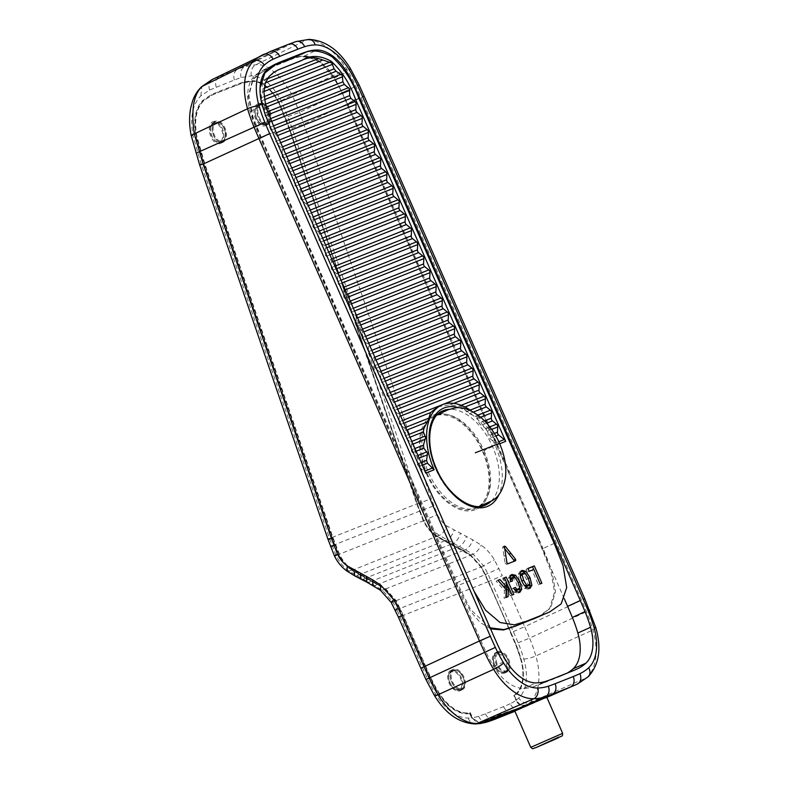 <?xml version="1.0" encoding="UTF-8"?>
<svg xmlns="http://www.w3.org/2000/svg" width="788" height="788" viewBox="0 0 788 788"><rect width="100%" height="100%" fill="white"/><g stroke="black" fill="none" stroke-linecap="round" stroke-linejoin="round"><path stroke-width="0.59" stroke-dasharray="3.94 2.96" d="M225.171 137.388A9.752 5.752 -107.4 0 1 217.281 139.387A9.752 5.752 -107.4 0 1 213.42 126.159A9.752 5.752 -107.4 0 1 221.31 124.159A9.752 5.752 -107.4 0 1 225.171 137.388M265.369 105.779A9.752 5.752 -107.4 0 1 270.136 118.683A9.752 5.752 -107.4 0 1 262.749 122.229A9.752 5.752 -107.4 0 1 257.981 109.325A9.752 5.752 -107.4 0 1 265.369 105.779M460.133 688.673A9.752 5.752 -114.8 0 1 451.593 679.148A9.752 5.752 -114.8 0 1 455.474 670.342A9.752 5.752 -114.8 0 1 464.024 679.867A9.752 5.752 -114.8 0 1 460.133 688.673M514.909 711.239L540.046 700.296L539.76 699.655L546.508 696.582L546.754 697.144M546.813 697.281L545.296 697.991A0.699 0.601 65.5 0 1 544.469 697.587C547.473 696.208 547.099 696.257 543.346 697.744L520.641 707.25L520.907 707.87M535.732 702.167L517.864 709.604C513.796 711.2 513.707 711.121 517.588 709.367M220.335 143.495A11.515 6.787 72.6 0 0 220.532 143.416A11.515 6.787 72.6 0 0 223.093 130.591A11.515 6.787 72.6 0 0 213.686 121.51A11.515 6.787 72.6 0 0 212.898 121.726A11.515 6.787 72.6 0 0 210.288 135.122A11.515 6.787 72.6 0 0 220.335 143.495M222.896 142.313A11.14 6.57 72.6 0 0 223.093 142.224A11.14 6.57 72.6 0 0 225.575 129.813A11.14 6.57 72.6 0 0 216.464 121.017A11.14 6.57 72.6 0 0 215.695 121.234A11.14 6.57 72.6 0 0 213.174 134.206A11.14 6.57 72.6 0 0 222.896 142.313M257.656 103.957A11.515 6.787 -107.4 0 1 258.444 103.74A11.515 6.787 -107.4 0 1 267.851 112.822A11.515 6.787 -107.4 0 1 265.3 125.647A11.515 6.787 -107.4 0 1 265.093 125.725A11.515 6.787 -107.4 0 1 255.056 117.353A11.515 6.787 -107.4 0 1 257.656 103.957M260.464 103.464A11.14 6.57 -107.4 0 1 261.222 103.248A11.14 6.57 -107.4 0 1 270.333 112.044A11.14 6.57 -107.4 0 1 267.861 124.455A11.14 6.57 -107.4 0 1 267.654 124.543A11.14 6.57 -107.4 0 1 257.942 116.437A11.14 6.57 -107.4 0 1 260.464 103.464M495.534 652.72A11.14 6.58 -114.8 0 1 506.063 660.324A11.14 6.58 -114.8 0 1 504.694 673.031A11.14 6.58 -114.8 0 1 504.497 673.119A11.14 6.58 -114.8 0 1 493.968 665.515A11.14 6.58 -114.8 0 1 495.347 652.799A11.14 6.58 -114.8 0 1 495.534 652.72M498.095 651.538A11.14 6.58 -114.8 0 1 508.615 659.142A11.14 6.58 -114.8 0 1 507.245 671.859A11.14 6.58 -114.8 0 1 507.048 671.937A11.14 6.58 -114.8 0 1 496.519 664.333A11.14 6.58 -114.8 0 1 497.898 651.617A11.14 6.58 -114.8 0 1 498.095 651.538M459.729 690.889A11.14 6.58 65.2 0 0 459.926 690.8A11.14 6.58 65.2 0 0 461.305 678.094A11.14 6.58 65.2 0 0 450.775 670.49A11.14 6.58 65.2 0 0 450.578 670.568A11.14 6.58 65.2 0 0 449.209 683.285A11.14 6.58 65.2 0 0 459.729 690.889M462.28 689.707A11.14 6.58 65.2 0 0 462.477 689.618A11.14 6.58 65.2 0 0 463.856 676.912A11.14 6.58 65.2 0 0 453.327 669.308A11.14 6.58 65.2 0 0 453.13 669.386A11.14 6.58 65.2 0 0 451.76 682.103A11.14 6.58 65.2 0 0 462.28 689.707M509.097 663.742A9.752 5.752 -114.8 0 1 503.739 670.687A9.752 5.752 -114.8 0 1 496.036 659.733A9.752 5.752 -114.8 0 1 501.395 652.789A9.752 5.752 -114.8 0 1 509.097 663.742M426.988 473.312A50.501 29.816 65.2 0 0 475.903 508.142A50.501 29.816 65.2 0 0 482.463 451.288A50.501 29.816 65.2 0 0 433.548 416.458A50.501 29.816 65.2 0 0 426.988 473.312M480.897 506.31A51.712 30.535 -114.8 0 1 476.415 509.245A51.712 30.535 -114.8 0 1 426.318 473.578A51.712 30.535 -114.8 0 1 433.036 415.355A51.712 30.535 -114.8 0 1 438.177 413.848M439.527 413.7A51.712 30.535 -114.8 0 1 483.133 451.022A51.712 30.535 -114.8 0 1 481.892 505.374M403.811 423.186L400.215 424.614L404.264 427.894A2.788 2.246 68.3 0 1 405.18 429.115A2.788 2.246 68.3 0 1 405.465 430.622L405.17 435.912A2.788 2.246 -111.7 0 0 406.372 438.64L410.42 441.92A2.788 2.246 68.3 0 1 411.336 443.142A2.788 2.246 68.3 0 1 411.622 444.649L411.326 449.938A2.788 2.246 -111.7 0 0 412.528 452.667L416.576 455.947A2.788 2.246 68.3 0 1 417.492 457.168A2.788 2.246 68.3 0 1 417.778 458.675L417.482 463.965A2.788 2.246 -111.7 0 0 418.684 466.693L424.348 471.273A4.176 3.369 -111.7 0 1 425.717 473.105M437.97 406.746L449.79 404.934L462.024 406.549L466.457 411.582L469.313 413.661L477.065 417.049L479.143 423.018L481.163 425.421L487.467 429.391L488.363 435.833L489.86 438.443L497.258 444.708A57.465 33.923 65.2 0 0 472.061 411.454M278.528 69.738L263.941 80.228L261.98 84.208L263.015 90.275L260.67 97.998L261.074 101.041L264.866 106.006L264.157 113.078L265.132 115.895L269.841 120.505L269.732 127.341L270.914 130.069L274.973 133.349A2.788 2.246 68.3 0 1 275.889 134.571A2.788 2.246 68.3 0 1 276.164 136.088L275.879 141.367A2.788 2.246 -111.7 0 0 277.071 144.096L281.129 147.376A2.788 2.246 68.3 0 1 282.045 148.597A2.788 2.246 68.3 0 1 282.321 150.104L282.035 155.394A2.788 2.246 -111.7 0 0 283.227 158.122L287.285 161.402A2.788 2.246 68.3 0 1 288.201 162.623A2.788 2.246 68.3 0 1 288.477 164.131L288.191 169.42A2.788 2.246 -111.7 0 0 289.383 172.148L293.441 175.428A2.788 2.246 68.3 0 1 294.357 176.65A2.788 2.246 68.3 0 1 294.643 178.157L294.348 183.446A2.788 2.246 -111.7 0 0 295.549 186.175L299.598 189.455A2.788 2.246 68.3 0 1 300.514 190.676A2.788 2.246 68.3 0 1 300.799 192.183L300.504 197.473A2.788 2.246 -111.7 0 0 301.706 200.201L305.754 203.481A2.788 2.246 68.3 0 1 306.67 204.703A2.788 2.246 68.3 0 1 306.956 206.21L306.66 211.499A2.788 2.246 -111.7 0 0 307.862 214.228L311.91 217.508A2.788 2.246 68.3 0 1 312.826 218.729A2.788 2.246 68.3 0 1 313.112 220.236L312.816 225.526A2.788 2.246 -111.7 0 0 314.018 228.254L318.066 231.534A2.788 2.246 68.3 0 1 318.982 232.756A2.788 2.246 68.3 0 1 319.268 234.263L318.973 239.552A2.788 2.246 -111.7 0 0 320.174 242.28L324.223 245.561A2.788 2.246 68.3 0 1 325.139 246.782A2.788 2.246 68.3 0 1 325.424 248.289L325.129 253.578A2.788 2.246 -111.7 0 0 326.331 256.307L330.379 259.587A2.788 2.246 68.3 0 1 331.295 260.808A2.788 2.246 68.3 0 1 331.581 262.315L331.285 267.605A2.788 2.246 -111.7 0 0 332.487 270.333L336.535 273.613A2.788 2.246 68.3 0 1 337.451 274.835A2.788 2.246 68.3 0 1 337.737 276.342L337.441 281.631A2.788 2.246 -111.7 0 0 338.643 284.36L342.691 287.64A2.788 2.246 68.3 0 1 343.607 288.861A2.788 2.246 68.3 0 1 343.893 290.368L343.598 295.658A2.788 2.246 -111.7 0 0 344.799 298.386L348.857 301.666A2.788 2.246 68.3 0 1 349.774 302.878A2.788 2.246 68.3 0 1 350.049 304.395L349.754 309.684A2.788 2.246 -111.7 0 0 350.956 312.412L355.014 315.692A2.788 2.246 68.3 0 1 355.93 316.904A2.788 2.246 68.3 0 1 356.206 318.421L355.92 323.71A2.788 2.246 -111.7 0 0 357.112 326.439L361.17 329.719A2.788 2.246 68.3 0 1 362.086 330.93A2.788 2.246 68.3 0 1 362.362 332.447L362.076 337.737A2.788 2.246 -111.7 0 0 363.268 340.465L367.326 343.745A2.788 2.246 68.3 0 1 368.242 344.957A2.788 2.246 68.3 0 1 368.518 346.474L368.232 351.753A2.788 2.246 -111.7 0 0 369.424 354.492L373.482 357.772A2.788 2.246 68.3 0 1 374.399 358.983A2.788 2.246 68.3 0 1 374.674 360.5L374.389 365.78A2.788 2.246 -111.7 0 0 375.581 368.518L379.639 371.788A2.788 2.246 68.3 0 1 380.555 373.01A2.788 2.246 68.3 0 1 380.84 374.527L380.545 379.806A2.788 2.246 -111.7 0 0 381.747 382.544L385.795 385.815A2.788 2.246 68.3 0 1 386.711 387.036A2.788 2.246 68.3 0 1 386.997 388.553L386.701 393.833A2.788 2.246 -111.7 0 0 387.903 396.561L391.951 399.841A2.788 2.246 68.3 0 1 392.867 401.062A2.788 2.246 68.3 0 1 393.153 402.579L392.857 407.859A2.788 2.246 -111.7 0 0 394.059 410.587L398.107 413.867A2.788 2.246 68.3 0 1 399.024 415.089A2.788 2.246 68.3 0 1 399.309 416.606L399.014 421.885A2.788 2.246 68.3 0 0 400.215 424.614M490.579 628.883L479.941 622.313L470.367 611.114L456.016 583.14L253.027 119.471L248.21 96.727L252.81 79.076L264.216 70.25L287.797 60.775C297.037 54.914 307.724 55.465 319.859 62.41C332.309 73.973 341.805 89.054 348.345 107.66L542.065 548.97L550.714 570.581L554.555 592.044L549.669 608.415L538.322 616.945M542.065 548.97L543.09 548.507L349.37 107.188L335.58 79.48L328.251 69.226L320.598 62.065C320.726 61.868 313.397 57.524 311.802 57.494L304.266 56.391C298.78 56.115 291.343 59.395 288.536 60.43L263.97 70.378L253.125 79.381L248.939 95.397L252.918 116.594L261.419 137.792L457.04 582.667L467.865 577.653L474.09 591.335M554.21 543.375L543.09 548.507L551.679 569.941L555.57 591.522L550.654 607.991L539.553 616.393M490.116 627.829L470.672 609.577L457.04 582.667L456.016 583.14M260.05 87.901L263.586 110.143L272.52 132.65L467.865 577.653M527.99 568.522L526.157 569.251L527.418 572.118L532.038 570.276L538.381 584.735L540.105 584.056L533.722 569.497M540.105 584.056L541.888 583.228M538.381 584.735L540.164 583.908M532.038 570.276L533.821 569.458M527.418 572.118L529.201 571.29M526.157 569.251L527.95 568.424M521.085 571.024L520.11 571.27L518.277 574.294C518.583 579.663 520.632 584.341 524.444 588.35L528.137 589.168L529.093 588.538M529.674 582.234L526.187 574.511M527.005 586.4L528.019 584.617L526.522 579.249L523.577 574.491L521.459 573.96M520.504 577.338L524 585.051M528.019 584.617L529.812 583.79M523.577 574.491L525.369 573.664M519.538 586.282L516.022 578.51M514.81 589.916L513.559 588.281L511.786 588.991L514.337 592.29L518.031 593.157L518.996 592.517M511.786 588.991L513.569 588.163M511.363 577.968L513.441 578.51L516.357 583.297L517.883 588.626L519.666 587.799M517.883 588.626L516.83 590.419M511.048 575.053L510.171 575.25L508.24 578.412L508.93 582.47L512.486 580.953M510.703 581.771L510.329 579.702M508.93 582.47L510.713 581.652M506.507 582.696L504.497 577.85M506.723 587.809L510.269 595.895L512.003 595.206L508.408 587.03M512.003 595.206L513.786 594.379M510.269 595.895L512.062 595.068M498.026 580.421L496.164 581.16L504.438 590.547L504.103 598.338L506.31 597.353M506.3 597.471L508.093 596.644M504.103 598.338L505.896 597.521M504.438 590.547L506.221 589.72M496.164 581.16L497.947 580.332M504.399 577.89L502.675 578.579L504.734 583.278L504.556 587.592M504.734 583.278L506.526 582.45M502.675 578.579L504.458 577.752M504.734 548.645L503.591 547.197L502.655 547.571L505.157 563.637L506.093 564.592L514.131 561.283M504.448 546.803L502.655 547.571L504.438 546.744M564.297 598.781L346.976 103.711L358.816 98.254M272.333 66.29L287.65 60.213A354.915 209.539 -114.8 0 1 294.348 57.77A90.246 53.279 -114.8 0 1 304.276 56.086A41.488 24.497 -114.8 0 1 334.22 78.042A90.246 53.279 -114.8 0 1 342.022 92.728A354.915 209.539 -114.8 0 1 346.976 103.711M567.261 673.07A90.246 53.279 -114.8 0 1 564.966 674.252A354.915 209.539 -114.8 0 1 562.238 675.483A354.915 209.539 -114.8 0 1 558.426 677.069L540.282 684.27A354.915 209.539 -114.8 0 1 533.584 686.712A90.246 53.279 -114.8 0 1 523.656 688.397A41.488 24.497 -114.8 0 1 493.702 666.441A90.246 53.279 -114.8 0 1 485.91 651.765A354.915 209.539 -114.8 0 1 480.956 640.772L260.306 138.117A354.915 209.539 -114.8 0 1 255.568 127.045A90.246 53.279 -114.8 0 1 250.082 111.453A41.488 24.497 -114.8 0 1 254.721 75.756A90.246 53.279 -114.8 0 1 262.424 70.487A90.246 53.279 -114.8 0 1 262.965 70.23A354.915 209.539 -114.8 0 1 269.506 67.413L270.373 67.069M510.496 632.715A353.576 208.751 -114.8 0 1 515.214 643.747A88.906 52.491 -114.8 0 1 520.622 659.113A40.149 23.699 -114.8 0 1 516.13 693.647L516.554 693.42A0.699 0.552 -132.5 0 0 516.504 693.46L514.298 695.312A88.877 52.471 -114.8 0 0 516.554 693.42A40.129 23.689 -114.8 0 0 521.045 658.906A88.877 52.471 -114.8 0 0 515.638 643.55A353.546 208.741 -114.8 0 0 510.929 632.508L484.975 574.747L480.887 567.055L470.337 555.353L436.522 536.529C430.888 532.649 426.495 527.428 423.333 520.888L416.793 503.975L289.57 130.187L279.159 103.75C271.614 89.399 262.729 81.932 252.485 81.341L242.852 82.927L218.04 92.551L212.011 95.171L203.728 100.697C196.271 108.35 193.986 120.249 196.872 136.383L204.831 163.796L332.881 537.327L339.411 554.141C342.544 560.623 346.819 565.764 352.226 569.576L385.509 588.646L396.108 600.584L403.377 615.359L402.924 615.556L425.303 666.53A353.576 208.751 -114.8 0 0 430.238 677.483A88.906 52.491 -114.8 0 0 437.921 691.943A40.149 23.699 -114.8 0 0 466.9 713.189A88.906 52.491 -114.8 0 0 469.884 712.992L471.982 717.76L480.641 723.473M366.075 577.555L365.553 578.234L378.102 584.824L385.243 589.532L395.33 601.017L399.408 608.72L400.235 608.385L399.772 608.572L402.924 615.556L488.55 581.544L481.271 566.779L470.899 555.156L463.571 550.448L436.729 536.027C431.213 532.225 426.899 527.093 423.786 520.651L417.276 503.827L290.004 129.99L279.592 103.553C272.096 89.211 263.222 81.745 252.978 81.144L243.344 82.73L218.04 92.551L211.509 95.368L203.225 100.894C195.788 108.517 193.513 120.416 196.409 136.6L204.378 164.002L332.388 537.475L338.948 554.378C342.15 560.987 346.503 566.217 352.009 570.079L385.263 589.129L395.704 600.87L399.772 608.572L485.349 574.639L481.251 566.907L471.047 555.471L463.787 550.812L436.897 536.382C431.292 532.53 426.899 527.32 423.708 520.74L417.167 503.827L289.915 129.981L279.445 103.405C271.811 88.837 262.768 81.243 252.327 80.632L242.625 82.228L217.803 91.851L211.263 94.678L202.92 100.243C195.355 107.956 193.04 120.052 195.976 136.541L203.993 164.091L332.014 537.633L338.574 554.535C341.746 561.105 346.099 566.336 351.635 570.226L365.553 578.234L363.11 579.2L349.192 571.202C343.647 567.321 339.293 562.09 336.131 555.501L329.571 538.598L201.245 164.239L193.04 135.733C189.898 117.52 192.508 104.223 200.871 95.85L209.598 90.049L234.361 79.992L241.108 77.539L251.244 75.865C262.64 76.377 272.628 84.671 281.198 100.736L292.092 128.178L419.62 502.852L426.16 519.765C429.361 526.335 433.755 531.545 439.34 535.416L473.155 554.24L483.704 565.932L487.802 573.634L513.323 631.592A358.717 211.785 -114.8 0 1 518.11 642.781A94.048 55.524 -114.8 0 1 523.823 659.034A45.29 26.743 -114.8 0 1 518.76 697.991A8.944 7.092 -132.5 0 0 529.772 702.581L586.676 677.739A104.331 61.592 -114.8 0 1 577.161 684.132L546.833 697.36C549.679 695.794 548.744 695.922 544.015 697.735L526.364 705.368C522.217 706.59 518.868 704.817 516.307 700.049L514.485 695.893A89.566 52.885 65.2 0 0 516.465 694.208A40.818 24.093 65.2 0 0 521.035 659.103A89.566 52.885 65.2 0 0 515.588 643.619A354.236 209.145 65.2 0 0 510.87 632.567L485.349 574.639M525.97 705.654C521.823 706.856 518.494 705.073 515.973 700.296A94.048 55.524 -114.8 0 1 510.171 703.753A8.944 7.22 -114.9 0 0 520.366 708.895A102.992 60.804 65.2 0 0 525.97 705.654L543.621 698.01C548.044 696.296 548.94 696.149 546.32 697.577L545.966 697.744A368.272 217.429 65.2 0 1 543.503 698.848A368.272 217.429 65.2 0 1 540.046 700.296M516.13 693.647A88.906 52.491 -114.8 0 1 513.884 695.528L515.973 700.296M514.485 695.893L516.426 699.971C518.75 704.383 521.823 706.028 525.645 704.915L543.306 697.281L543.966 697.764L548.024 696.346L547.542 695.981L547.837 696.641L520.366 708.895A367.661 217.064 65.2 0 1 517.539 710.175L543.503 698.848M417.236 503.699L289.57 130.187M279.159 103.75L285.571 118.811M419.787 511.048L335.373 544.439M423.786 520.651L338.564 554.496M444.343 540.607L437.025 536.234L351.95 570.453M481.271 566.779L470.86 555.126L385.815 588.882M485.388 574.541L481.32 566.867L396.167 600.673M510.87 632.567L488.363 581.643L502.301 575.683L494.411 559.766C490.865 553.885 486.472 549.019 481.251 545.188L472.82 539.869L447.16 526.167C442.974 523.321 439.714 519.44 437.37 514.525L431.312 498.804L303.784 124.12L299.617 112.3L292.112 94.885C279.326 73.658 267.231 63.611 255.824 64.754L244.654 66.586L237.73 69.108L288.26 44.424A369.001 217.852 -114.8 0 1 295.224 41.882A104.331 61.592 -114.8 0 1 306.709 39.942A55.574 32.81 -114.8 0 1 346.819 69.354A104.331 61.592 -114.8 0 1 355.831 86.316A369.001 217.852 -114.8 0 1 360.983 97.742L581.633 600.397A369.001 217.852 -114.8 0 1 586.558 611.912A104.331 61.592 -114.8 0 1 592.901 629.937A55.574 32.81 -114.8 0 1 586.676 677.739A8.363 6.629 47.5 0 0 588.163 676.784M520.641 707.25L520.641 707.269A367.582 217.025 -114.8 0 1 514.564 709.476L499.937 714.489L481.823 722.31C477.902 723.463 474.77 721.838 472.445 717.425L470.318 712.766A88.877 52.471 -114.8 0 1 467.333 712.963A40.129 23.689 -114.8 0 1 438.364 691.726A88.877 52.471 -114.8 0 1 430.691 677.276A353.546 208.741 -114.8 0 1 425.747 666.323L425.303 666.53M470.387 712.736L469.884 712.992M469.737 713.652L471.559 717.809A94.048 55.524 -114.8 0 1 468.299 718.026A45.29 26.743 -114.8 0 1 435.606 694.061A94.048 55.524 -114.8 0 1 427.48 678.764A358.717 211.785 -114.8 0 1 422.476 667.653L396.945 609.695L399.408 608.72L402.55 615.704L403.377 615.359L425.747 666.323L424.929 666.678A354.236 209.145 65.2 0 0 429.874 677.65A89.566 52.885 65.2 0 0 437.616 692.219A40.818 24.093 65.2 0 0 467.077 713.81A89.566 52.885 65.2 0 0 469.737 713.652L470.318 712.766M543.621 698.01L543.306 697.281C547.759 695.587 548.665 695.479 546.015 696.966L545.69 697.114A367.582 217.025 -114.8 0 1 539.77 699.675L539.76 699.655M547.542 695.981L546.015 696.966A0.699 0.581 -115.1 0 0 546.833 697.36L546.488 697.518A368.282 217.439 65.2 0 1 544.006 698.631L546.862 697.39M331.975 537.505L417.236 503.709M242.625 82.228A0.699 0.561 71.7 0 0 243.344 82.73L242.852 82.927M234.361 79.992C233.021 74.978 234.144 71.353 237.73 69.108L212.159 79.539M395.29 610.217L396.945 609.695L392.877 601.993L382.446 590.242L369.05 582.273L367.041 582.293M546.833 697.321L540.932 699.921A368.282 217.439 65.2 0 0 544.006 698.631L540.913 699.931L539.77 699.675M472.445 717.425L471.559 717.809L480.079 723.551M521.045 707.821L520.641 707.269M516.426 699.971L516.307 700.049A94.048 55.524 -114.8 0 0 518.76 697.991M225.053 137.959A10.451 6.166 -107.4 0 1 221.881 141.909A10.451 6.166 -107.4 0 1 214.434 137.319A10.451 6.166 -107.4 0 1 212.464 125.922A10.451 6.166 -107.4 0 1 215.646 121.973A10.451 6.166 -107.4 0 1 223.083 126.563A10.451 6.166 -107.4 0 1 225.053 137.959M210.849 126.425A10.451 6.166 72.6 0 0 212.829 137.821A10.451 6.166 72.6 0 0 220.266 142.421A10.451 6.166 72.6 0 0 223.447 138.461A10.451 6.166 72.6 0 0 221.477 127.065A10.451 6.166 72.6 0 0 214.031 122.475A10.451 6.166 72.6 0 0 210.849 126.425M222.492 138.235A9.752 5.752 -107.4 0 1 214.592 140.225A9.752 5.752 -107.4 0 1 210.741 126.996A9.752 5.752 -107.4 0 1 218.631 124.996A9.752 5.752 -107.4 0 1 222.492 138.235M264.926 105.356A10.451 6.166 -107.4 0 1 270.117 115.866A10.451 6.166 -107.4 0 1 266.639 124.149A10.451 6.166 -107.4 0 1 262.118 122.987A10.451 6.166 -107.4 0 1 256.927 112.487A10.451 6.166 -107.4 0 1 260.404 104.203A10.451 6.166 -107.4 0 1 264.926 105.356M260.513 123.489A10.451 6.166 72.6 0 0 265.034 124.652A10.451 6.166 72.6 0 0 268.511 116.368A10.451 6.166 72.6 0 0 263.31 105.868A10.451 6.166 72.6 0 0 258.789 104.706A10.451 6.166 72.6 0 0 255.322 112.989A10.451 6.166 72.6 0 0 260.513 123.489M262.68 106.616A9.752 5.752 -107.4 0 1 267.447 119.53A9.752 5.752 -107.4 0 1 260.07 123.066A9.752 5.752 -107.4 0 1 255.302 110.162A9.752 5.752 -107.4 0 1 262.68 106.616M459.788 689.569A10.451 6.166 -114.8 0 1 451.091 680.852A10.451 6.166 -114.8 0 1 452.913 670.253A10.451 6.166 -114.8 0 1 454.804 669.918A10.451 6.166 -114.8 0 1 463.502 678.626A10.451 6.166 -114.8 0 1 461.679 689.224A10.451 6.166 -114.8 0 1 459.788 689.569M453.267 670.627A10.451 6.166 65.2 0 0 451.386 670.962A10.451 6.166 65.2 0 0 449.564 681.561A10.451 6.166 65.2 0 0 458.261 690.268A10.451 6.166 65.2 0 0 460.143 689.933A10.451 6.166 65.2 0 0 461.965 679.335A10.451 6.166 65.2 0 0 453.267 670.627M457.582 689.855A9.752 5.752 -114.8 0 1 449.042 680.33A9.752 5.752 -114.8 0 1 452.923 671.514A9.752 5.752 -114.8 0 1 461.472 681.049A9.752 5.752 -114.8 0 1 457.582 689.855M562.642 733.352L530.757 747.349M544.114 698.148A0.699 0.561 68.3 0 1 543.346 697.744M509.058 664.126A10.451 6.166 -114.8 0 1 506.438 671.455A10.451 6.166 -114.8 0 1 495.061 659.822A10.451 6.166 -114.8 0 1 497.671 652.494A10.451 6.166 -114.8 0 1 509.058 664.126M493.524 660.531A10.451 6.166 65.2 0 0 504.911 672.164A10.451 6.166 65.2 0 0 507.521 664.836A10.451 6.166 65.2 0 0 496.144 653.193A10.451 6.166 65.2 0 0 493.524 660.531M506.546 664.924A9.752 5.752 -114.8 0 1 501.188 671.869A9.752 5.752 -114.8 0 1 493.485 660.905A9.752 5.752 -114.8 0 1 498.843 653.961A9.752 5.752 -114.8 0 1 506.546 664.924M483.99 450.588A50.501 29.816 -114.8 0 1 477.439 507.433A50.501 29.816 -114.8 0 1 428.524 472.603A50.501 29.816 -114.8 0 1 435.065 415.759A50.501 29.816 -114.8 0 1 483.99 450.588L499.523 443.309M458.793 407.691A53.801 31.766 -114.8 0 1 495.248 445.496A53.801 31.766 -114.8 0 1 498.942 494.598M433.036 415.355L442.482 410.991A51.712 30.535 65.2 0 0 435.764 469.215A51.712 30.535 65.2 0 0 485.861 504.891L476.415 509.245M491.377 500.961A51.712 30.535 65.2 0 0 492.569 446.668A51.712 30.535 65.2 0 0 449.042 409.327M404.264 427.894L405.633 427.352M459.739 405.879L461.187 405.298M399.477 413.326L398.107 413.867M489.801 426.879L486.265 428.288M262.847 88.748L264.177 88.226M417.945 455.405L416.576 455.947M410.42 441.92L411.789 441.379M475.538 416.074L477.932 415.128M393.32 399.299L391.951 399.841M264.187 104.696L265.546 104.154M387.164 385.273L385.795 385.815M268.964 119.264L270.333 118.722M381.008 371.246L379.639 371.788M274.973 133.349L276.342 132.808M374.852 357.22L373.482 357.772M281.129 147.376L282.498 146.834M368.695 343.194L367.326 343.745M287.285 161.402L288.654 160.86M362.539 329.167L361.17 329.719M293.441 175.428L294.81 174.887M356.383 315.141L355.014 315.692M299.598 189.455L300.967 188.913M350.227 301.124L348.857 301.666M305.754 203.481L307.123 202.94M344.07 287.098L342.691 287.64M311.91 217.508L313.279 216.966M337.904 273.072L336.535 273.613M318.066 231.534L319.435 230.992M331.748 259.045L330.379 259.587M324.223 245.561L325.592 245.019M269.811 67.906L281.7 62.124M287.797 60.775L299.676 54.983M262.414 142.096L263.428 141.623M348.345 107.66L349.37 107.188M358.865 98.372L347.469 103.632M499.7 443.733L497.258 444.708M498.804 441.723L495.859 442.886M275.711 131.379L273.692 132.315M261.419 137.792L272.52 132.65M402.609 420.457L399.014 421.885M449.79 404.934L453.74 403.367M495.888 436.05L489.86 438.443M263.941 80.228L267.26 78.908M422.279 465.265L418.684 466.693M405.465 430.622L406.835 430.081M400.678 416.054L399.309 416.606M463.541 407.573L464.969 407.002M494.352 433.449L488.363 435.833M261.98 84.208L265.398 82.858M421.078 462.536L417.482 463.965M405.17 435.912L408.765 434.483M466.457 411.582L470.17 410.105M491.633 429.361L487.999 430.8M419.147 458.133L417.778 458.675M406.372 438.64L409.967 437.212M397.654 409.169L394.059 410.587M469.313 413.661L473.243 412.094M262.621 92.048L263.96 91.516M396.453 406.431L392.857 407.859M486.738 423.205L481.163 425.421M260.67 97.998L264.197 96.589M416.123 451.238L412.528 452.667M411.622 444.649L412.991 444.107M394.522 402.028L393.153 402.579M477.902 418.339L480.631 417.256M484.541 420.871L479.143 423.018M261.074 101.041L264.62 99.633M414.921 448.51L411.326 449.938M391.498 395.143L387.903 396.561M264.945 107.601L266.305 107.06M390.296 392.404L386.701 393.833M264.157 113.078L267.733 111.66M388.366 388.001L386.997 388.553M265.132 115.895L268.718 114.477M385.342 381.116L381.747 382.544M270.087 122.032L271.456 121.48M384.14 378.378L380.545 379.806M269.732 127.341L273.328 125.913M382.21 373.975L380.84 374.527M270.914 130.069L274.51 128.641M379.176 367.09L375.581 368.518M276.164 136.088L277.534 135.536M377.984 364.361L374.389 365.78M275.879 141.367L279.474 139.939M376.053 359.949L374.674 360.5M277.071 144.096L280.666 142.667M373.019 353.063L369.424 354.492M282.321 150.104L283.7 149.562M371.828 350.335L368.232 351.753M282.035 155.394L285.63 153.965M369.897 345.932L368.518 346.474M283.227 158.122L286.822 156.694M366.863 339.037L363.268 340.465M288.477 164.131L289.856 163.589M365.671 336.309L362.076 337.737M288.191 169.42L291.787 167.992M363.731 331.906L362.362 332.447M289.383 172.148L292.988 170.72M360.707 325.011L357.112 326.439M294.643 178.157L296.012 177.615M359.515 322.282L355.92 323.71M294.348 183.446L297.943 182.018M357.575 317.879L356.206 318.421M295.549 186.175L299.144 184.747M354.551 310.984L350.956 312.412M300.799 192.183L302.168 191.642M353.359 308.256L349.754 309.684M300.504 197.473L304.099 196.045M351.418 303.853L350.049 304.395M301.706 200.201L305.301 198.773M348.394 296.958L344.799 298.386M306.956 206.21L308.325 205.668M347.193 294.229L343.598 295.658M306.66 211.499L310.255 210.071M345.262 289.826L343.893 290.368M307.862 214.228L311.457 212.799M342.238 282.931L338.643 284.36M313.112 220.236L314.481 219.694M341.037 280.203L337.441 281.631M312.816 225.526L316.412 224.097M339.106 275.8L337.737 276.342M314.018 228.254L317.613 226.826M336.082 268.905L332.487 270.333M319.268 234.263L320.637 233.721M334.88 266.177L331.285 267.605M318.973 239.552L322.568 238.124M332.95 261.774L331.581 262.315M320.174 242.28L323.769 240.852M329.926 254.879L326.331 256.307M325.424 248.289L326.793 247.747M328.724 252.15L325.129 253.578M528.137 589.168L529.92 588.34M524.444 588.35L526.236 587.523M518.277 574.294L520.07 573.467M526.522 579.249L528.305 578.431M518.031 593.157L519.824 592.33M514.337 592.29L516.12 591.463M513.441 578.51L515.224 577.683M508.24 578.412L510.033 577.584M504.005 556.21L505.788 555.392M506.093 564.592L507.886 563.765M505.157 563.637L506.95 562.809M510.171 703.753A358.717 211.785 -114.8 0 1 503.562 706.6L485.418 713.81A358.717 211.785 -114.8 0 1 478.651 716.272A94.048 55.524 -114.8 0 1 471.982 717.76M478.651 716.272A8.944 7.2 -108.4 0 0 488.018 721.729M463.521 550.428L378.595 584.135M503.562 706.6A8.944 7.21 -111.7 0 0 513.234 711.958M514.928 711.278A367.661 217.064 65.2 0 0 517.539 710.175L514.928 711.278M485.418 713.81A8.944 7.21 -111.7 0 0 495.081 719.168M457.276 547.177L372.448 580.855M451.228 544.144L366.499 577.771M444.747 540.814L360.126 574.413M488.55 581.534L515.214 643.747M515.588 643.619L520.622 659.113M467.077 713.81A0.699 0.542 88.7 0 1 467.333 712.963L466.9 713.189M499.897 715.248L499.937 714.489L500.213 715.12M514.83 710.057L514.564 709.476A0.699 0.561 71.5 0 0 515.263 709.909M546.488 697.518A0.699 0.561 -114.8 0 1 545.69 697.114L545.966 697.744M211.263 94.678A0.699 0.561 -115 0 0 212.011 95.171L211.509 95.368M202.92 100.243A0.699 0.542 -132 0 0 203.728 100.697L203.225 100.894M235.947 84.651A0.699 0.561 -111.7 0 0 236.686 85.153L236.183 85.35M279.445 103.405L279.356 103.553C275.81 96.53 271.702 91.053 267.014 87.123C263.251 84.424 261.34 81.972 252.869 81.164A0.699 0.552 89.4 0 0 252.978 81.144L252.485 81.341M525.645 704.915L526.364 705.368A102.992 60.804 65.2 0 0 529.772 702.581A54.234 32.022 65.2 0 0 535.84 655.941A102.992 60.804 65.2 0 0 529.575 638.142L589.68 610.217M523.823 659.034A8.944 1.793 163.8 0 0 535.84 655.941L592.901 629.937A8.363 1.674 -16.2 0 0 595.827 627.681M518.11 642.781L529.575 638.142A367.661 217.064 65.2 0 0 524.68 626.667L584.804 598.811M292.092 128.178L303.784 124.12L364.154 96.156M513.323 631.592L524.68 626.667L502.301 575.683M288.024 116.634L299.617 112.3L359.052 84.838M281.198 100.736L292.112 94.885L346.819 69.354A8.363 1.251 148.8 0 1 350.325 68.418M251.244 75.865C250.574 70.713 252.101 67.01 255.824 64.754L306.709 39.942A8.363 6.531 88.7 0 1 308.906 39.4M241.108 77.539C239.877 72.486 241.059 68.842 244.654 66.586L295.224 41.882A8.363 6.728 71.6 0 1 295.904 41.616M216.217 87.192C214.848 82.169 215.971 78.534 219.586 76.308L270.117 51.624L288.26 44.424M209.598 90.049C208.17 85.074 209.234 81.469 212.79 79.233L263.32 54.549A369.001 217.852 -114.8 0 1 270.117 51.624M385.509 588.646L382.446 590.242L380.397 590.222M378.171 583.898L375.186 585.533L373.157 585.543M372.015 580.628L369.05 582.273L363.11 579.2L361.101 579.219M254.721 75.756L267.073 69.728M262.965 70.23L274.263 64.715M269.506 67.413L270.747 66.803M287.65 60.213L292.565 57.81M294.348 57.77L301.627 54.214M304.276 56.086L314.786 50.964M342.022 92.728L353.861 87.251M334.22 78.042L345.952 72.575M250.082 111.453L262.394 105.671M255.568 127.045L267.91 121.322M260.306 138.117L272.638 132.414M480.956 640.772L493.288 635.059M485.91 651.765L498.252 646.062M493.702 666.441L506.073 660.787M523.656 688.397L536.234 682.9M533.584 686.712L546.202 681.216M540.282 684.27L552.91 678.773M558.426 677.069L571.054 671.563M564.966 674.252L572.098 671.149M424.929 666.678L402.56 615.714L398.462 617.24M422.476 667.653L420.841 668.224M427.48 678.764L425.924 679.492M435.606 694.061A8.944 1.34 -31.2 0 0 434.513 695.656M468.299 718.026A8.944 6.993 -91.3 0 0 475.056 723.936M488.491 581.583L485.211 574.649L499.06 568.503M481.31 567.015L494.411 559.766M470.544 554.89L473.155 554.24C476.238 552.605 478.946 549.591 481.251 545.188M359.732 574.196L356.747 575.851L354.728 575.861M339.411 554.141L334.467 556.013M352.226 569.576L349.192 571.202L347.134 571.182M463.088 550.191L465.767 549.581C468.781 547.906 471.125 544.675 472.82 539.869M456.843 546.951L459.522 546.35C462.526 544.675 464.812 541.405 466.397 536.549M450.805 543.927L453.484 543.326C456.498 541.681 458.783 538.411 460.35 533.525M444.787 540.844L447.013 540.016C450.027 538.342 452.361 535.101 454.016 530.285M436.729 536.027L439.34 535.416C442.413 533.771 445.023 530.688 447.16 526.167M437.222 536.598L436.739 536.382C431.164 532.56 426.781 527.349 423.58 520.779L437.37 514.525M423.698 520.701L419.571 511.116L433.774 505.886M335.412 544.538L330.527 546.537M417.276 503.827L431.312 498.804M200.871 95.85L201.827 86.562M193.04 135.733L191.149 135.359M197.404 152.606L195.779 153.187M201.245 164.239L199.679 164.988M332.881 537.327L327.995 539.347M396.108 600.584L392.877 601.993M527.024 704.511L527.162 705.191M385.243 589.532L385.854 588.912M378.102 584.824L378.644 584.164M371.975 581.544L372.507 580.874M366.026 578.471L366.548 577.801M514.879 710.037A0.699 0.532 71.3 0 1 514.2 709.594M481.783 723.069L481.823 722.31M402.55 615.704L403.367 615.349M399.408 608.72L400.215 608.356M395.399 601.126L396.167 600.683M359.624 575.112L360.165 574.432M417.128 503.699L419.649 510.949M451.278 544.163L445.013 541.218M457.336 547.207L451.514 544.538M463.571 550.448L457.562 547.571M471.047 555.471L463.787 550.812M285.906 118.574L289.915 129.981M334.516 544.744L335.373 544.429M217.803 91.851A0.699 0.561 -111.7 0 0 218.542 92.354M245.787 82.031L252.869 81.164A0.699 0.552 89.4 0 1 252.327 80.632M514.219 695.617L516.179 700.089C517.371 704.255 520.75 706.018 526.315 705.398L544.015 697.735M516.465 694.208A0.699 0.552 -132.5 0 1 516.504 693.46C523.478 686.338 524.936 674.873 520.878 659.054L521.035 659.103M221.881 141.909C223.014 141.948 224.156 140.55 225.309 137.742C227.663 130.453 220.079 119.451 215.646 121.973L214.031 122.475C212.878 122.465 211.736 123.854 210.603 126.651C208.239 133.93 215.833 144.933 220.266 142.421L221.881 141.909M266.639 124.149C271.89 123.696 271.574 109.699 265.261 105.395C262.995 104.016 261.37 103.622 260.404 104.203L258.789 104.706C253.549 105.159 253.854 119.155 260.178 123.45C262.434 124.829 264.049 125.233 265.034 124.652L266.639 124.149M455.011 669.879L451.386 670.962C445.348 672.322 449.396 689.795 458.055 690.318L461.679 689.224C467.717 687.875 463.669 670.401 455.011 669.879M547.227 696.986L546.508 696.582M216.464 121.017L213.686 121.51M223.093 142.224L220.532 143.416M261.222 103.248L258.444 103.74M267.861 124.455L265.3 125.647M507.245 671.859L504.694 673.031M462.477 689.618L459.926 690.8M506.438 671.455C508.063 671.78 509.009 669.258 509.284 663.89C506.763 655.202 502.892 651.4 497.671 652.494L496.144 653.193C493.938 654.198 492.993 656.719 493.308 660.758C495.819 669.445 499.69 673.247 504.911 672.164L506.438 671.455M475.903 508.142L479.587 506.438M264.975 69.905L264.216 70.25M269.624 67.61L263.97 70.378M528.285 589.109L530.068 588.281M520.11 571.27L521.902 570.443M518.179 593.088L519.962 592.271M502.793 546.665L504.576 545.838M433.548 416.458L437.232 414.764M453.13 669.386L450.578 670.568M497.898 651.617L495.347 652.799M262.424 70.487L274.795 64.439M562.238 675.483L574.856 669.977"/><path stroke-width="1.18" d="M212.79 79.233L203.206 85.646C193.809 92.757 190.824 108.793 194.262 133.733L203.117 164.091L331.433 538.45L337.51 554.171C339.855 559.076 343.085 562.977 347.203 565.843L372.438 579.722L380.742 585.09L393.754 599.727L398.383 608.464L424.003 666.628A367.661 217.064 65.2 0 0 429.135 678.015A102.992 60.804 65.2 0 0 438.029 694.76A54.234 32.022 65.2 0 0 477.183 723.463A102.992 60.804 65.2 0 0 481.655 723.118L499.779 715.297L515.342 709.88A368.282 217.439 65.2 0 0 521.045 707.821L544.124 698.148C548.034 696.602 548.418 696.553 545.296 697.991M438.177 413.848A51.712 30.535 -114.8 0 1 439.527 413.7M472.061 411.454A57.465 33.923 65.2 0 0 441.595 405.071A57.465 33.923 65.2 0 0 434.139 469.766L427.47 463.206L426.574 460.359L427.49 453.199L423.855 448.175L423.471 445.121L425.579 437.488L423.383 431.893L423.846 428.495L428.298 419.935L430.593 412.557L403.811 423.186M434.139 469.766L425.717 473.105L275.711 131.379L267.231 110.123L265.428 103.671L263.95 92.472L265.201 83.43L268.895 76.633L273.505 72.516L278.213 69.886L302.011 60.302C310.383 54.924 320.076 55.209 331.088 61.178C341.785 70.95 349.98 83.764 355.674 99.643L505.679 441.359A4.176 3.369 -111.7 0 0 504.3 439.537L498.646 434.956A2.788 2.246 68.3 0 1 497.445 432.228L497.74 426.938A2.788 2.246 -111.7 0 0 497.455 425.421A2.788 2.246 -111.7 0 0 496.538 424.21L492.49 420.93A2.788 2.246 68.3 0 1 491.288 418.201L491.584 412.912A2.788 2.246 -111.7 0 0 491.298 411.395A2.788 2.246 -111.7 0 0 490.382 410.184L486.324 406.904A2.788 2.246 68.3 0 1 485.132 404.175L485.418 398.886A2.788 2.246 -111.7 0 0 485.142 397.379A2.788 2.246 -111.7 0 0 484.226 396.157L480.168 392.877A2.788 2.246 -111.7 0 1 478.976 390.149L479.262 384.859A2.788 2.246 -111.7 0 0 478.986 383.352A2.788 2.246 -111.7 0 0 478.07 382.131L474.012 378.851A2.788 2.246 68.3 0 1 472.82 376.122L473.105 370.833A2.788 2.246 -111.7 0 0 472.83 369.326A2.788 2.246 -111.7 0 0 471.913 368.104L467.855 364.824A2.788 2.246 68.3 0 1 466.663 362.096L466.949 356.806A2.788 2.246 -111.7 0 0 466.673 355.299A2.788 2.246 -111.7 0 0 465.757 354.078L461.699 350.798A2.788 2.246 68.3 0 1 460.497 348.069L460.793 342.78A2.788 2.246 -111.7 0 0 460.517 341.273A2.788 2.246 -111.7 0 0 459.601 340.052L455.543 336.771A2.788 2.246 68.3 0 1 454.341 334.043L454.637 328.754A2.788 2.246 -111.7 0 0 454.351 327.247A2.788 2.246 -111.7 0 0 453.435 326.025L449.387 322.745A2.788 2.246 68.3 0 1 448.185 320.017L448.48 314.727A2.788 2.246 -111.7 0 0 448.195 313.22A2.788 2.246 -111.7 0 0 447.279 311.999L443.23 308.719A2.788 2.246 68.3 0 1 442.029 305.99L442.324 300.701A2.788 2.246 -111.7 0 0 442.038 299.194A2.788 2.246 -111.7 0 0 441.122 297.972L437.074 294.692A2.788 2.246 68.3 0 1 435.872 291.964L436.168 286.674A2.788 2.246 -111.7 0 0 435.882 285.167A2.788 2.246 -111.7 0 0 434.966 283.946L430.918 280.666A2.788 2.246 68.3 0 1 429.716 277.937L430.012 272.648A2.788 2.246 -111.7 0 0 429.726 271.141A2.788 2.246 -111.7 0 0 428.81 269.92L424.762 266.639A2.788 2.246 68.3 0 1 423.56 263.911L423.855 258.631A2.788 2.246 -111.7 0 0 423.57 257.115A2.788 2.246 -111.7 0 0 422.654 255.893L418.605 252.613A2.788 2.246 68.3 0 1 417.404 249.885L417.699 244.605A2.788 2.246 -111.7 0 0 417.413 243.088A2.788 2.246 -111.7 0 0 416.497 241.867L412.449 238.587A2.788 2.246 68.3 0 1 411.247 235.858L411.543 230.579A2.788 2.246 -111.7 0 0 411.257 229.062A2.788 2.246 -111.7 0 0 410.341 227.84L406.293 224.57A2.788 2.246 68.3 0 1 405.091 221.832L405.387 216.552A2.788 2.246 -111.7 0 0 405.101 215.035A2.788 2.246 -111.7 0 0 404.185 213.814L400.127 210.544A2.788 2.246 68.3 0 1 398.935 207.805L399.221 202.526A2.788 2.246 -111.7 0 0 398.945 201.009A2.788 2.246 -111.7 0 0 398.029 199.797L393.97 196.517A2.788 2.246 68.3 0 1 392.779 193.779L393.064 188.499A2.788 2.246 -111.7 0 0 392.788 186.983A2.788 2.246 -111.7 0 0 391.872 185.771L387.814 182.491A2.788 2.246 68.3 0 1 386.622 179.762L386.908 174.473A2.788 2.246 -111.7 0 0 386.632 172.956A2.788 2.246 -111.7 0 0 385.716 171.745L381.658 168.465A2.788 2.246 68.3 0 1 380.466 165.736L380.752 160.447A2.788 2.246 -111.7 0 0 380.476 158.93A2.788 2.246 -111.7 0 0 379.56 157.718L375.502 154.438A2.788 2.246 68.3 0 1 374.31 151.71L374.596 146.42A2.788 2.246 -111.7 0 0 374.32 144.903A2.788 2.246 -111.7 0 0 373.404 143.692L369.345 140.412A2.788 2.246 68.3 0 1 368.144 137.683L368.439 132.394A2.788 2.246 -111.7 0 0 368.154 130.877A2.788 2.246 -111.7 0 0 367.238 129.665L363.189 126.385A2.788 2.246 68.3 0 1 361.988 123.657L362.283 118.367A2.788 2.246 -111.7 0 0 361.997 116.86A2.788 2.246 -111.7 0 0 361.081 115.639L357.033 112.359A2.788 2.246 68.3 0 1 355.831 109.63L356.127 104.341A2.788 2.246 -111.7 0 0 355.841 102.834A2.788 2.246 -111.7 0 0 354.925 101.613L350.877 98.333L349.665 95.604L349.576 88.847L344.346 84.454L342.928 81.814L342.228 75.293L336.092 71.265L334.102 68.842L331.778 62.971L318.51 58.568C312.915 56.854 306.906 57.672 300.484 61.011L277.839 70.063M539.553 616.393L514.948 626.342L503.453 629.986L490.579 628.883M474.09 591.335L485.477 610.119L500.016 622.5L514.397 624.854L527.044 621.043L549.403 612.109L515.973 625.869L503.916 629.602L490.116 627.829M549.403 612.109L561.145 603.933L566.7 587.592L563.036 565.548L554.21 543.375L358.865 98.372C352.62 81.125 343.607 67.207 331.827 56.618C319.672 49.664 308.955 49.122 299.676 54.983L275.101 64.941L264.886 72.998L260.05 87.901M504.438 546.744L506.95 562.809L507.886 563.765L515.707 560.662L515.628 559.362L505.374 546.37L504.448 546.803M513.786 594.379L506.191 577.072L504.458 577.752L506.526 582.45L506.339 586.764L499.986 579.525L497.947 580.332L506.221 589.72L505.896 597.521L508.093 596.644L508.506 586.981L512.062 595.068L513.786 594.379M511.707 574.541L510.033 577.584L510.713 581.652L512.486 580.953L512.111 578.875L513.155 577.141L515.224 577.683L518.149 582.47L519.666 587.799L518.612 589.591L516.593 589.099L515.342 587.454L513.569 588.163L516.12 591.463L519.824 592.33L521.764 589.276L519.903 581.771L515.598 575.23L511.826 574.472M516.967 590.36L518.681 589.562L516.83 590.419L514.81 589.916L516.593 589.099M510.397 580.667L511.274 578.008L513.155 577.141M529.92 588.34L531.9 585.277L530.068 577.732L525.734 571.221L522.04 570.384L520.07 573.467C520.366 578.835 522.424 583.524 526.236 587.523L530.068 588.281M541.888 583.228L534.294 565.912L527.95 568.424L529.201 571.29L533.821 569.458L540.164 583.908L541.888 583.228M441.595 405.071L437.97 406.746L430.593 412.557M481.892 505.374A51.712 30.535 -114.8 0 1 480.897 506.31M533.722 569.497L532.511 566.73L534.294 565.912M532.511 566.73L527.99 568.522M529.093 588.538L530.117 586.095L529.674 582.234M526.187 574.511L523.951 572.039L521.085 571.024M524 585.051L526.936 586.43L528.787 585.582L529.812 583.79L528.305 578.431L525.369 573.664L523.242 573.132L521.39 573.989L520.366 575.762L520.504 577.338M520.366 575.762L522.158 574.935L523.646 580.283L526.601 585.07L528.787 585.582M523.242 573.132L522.158 574.935M518.996 592.517L519.981 590.094L519.538 586.282M513.618 588.252L515.342 587.454M514.81 589.916L514.278 589.375M511.363 577.968L512.968 577.22M516.022 578.51L513.815 576.058L510.171 575.25M504.497 577.85L506.191 577.072M508.408 587.03L506.507 582.696M506.31 597.353L506.723 587.809L508.506 586.981M506.339 586.764L504.556 587.592L498.026 580.421M498.193 580.352L499.986 579.525M513.894 561.489L513.845 560.189L504.734 548.645M564.297 598.781L567.626 606.366A354.915 209.539 -114.8 0 1 572.364 617.437A90.246 53.279 -114.8 0 1 577.85 633.04A41.488 24.497 -114.8 0 1 573.201 668.726A90.246 53.279 -114.8 0 1 567.261 673.07M270.373 67.069L272.333 66.29M482.148 723.049A102.992 60.804 65.2 0 0 488.511 721.542A8.944 7.2 -108.4 0 1 488.018 721.729L480.641 723.473L500.262 715.228L514.84 710.096A368.272 217.429 65.2 0 0 520.917 707.89L517.588 709.367C513.707 711.121 513.796 711.2 517.864 709.604M270.117 51.624A8.363 6.737 68.3 0 1 270.501 51.456L212.12 79.558L201.836 86.562L253.795 60.952A104.331 61.592 -114.8 0 1 262.69 54.855A104.331 61.592 -114.8 0 1 263.32 54.549A8.363 6.747 65.1 0 1 263.409 54.51A8.363 6.747 65.1 0 1 273.062 59.258A95.969 56.657 65.2 0 0 264.295 65.138A47.211 27.875 65.2 0 0 259.016 105.75A95.969 56.657 65.2 0 0 264.857 122.337A360.638 212.927 65.2 0 0 269.663 133.596L490.313 636.241L479.488 640.949L258.838 138.294A369.001 217.852 -114.8 0 1 253.923 126.779A104.331 61.592 -114.8 0 1 247.57 108.744A55.574 32.81 -114.8 0 1 253.795 60.952A8.363 6.629 47.5 0 1 264.295 65.138M585.031 611.606A355.211 209.716 65.2 0 0 580.293 600.525L359.643 97.87A355.211 209.716 65.2 0 0 354.689 86.877A90.541 53.456 65.2 0 0 346.858 72.151A41.784 24.674 65.2 0 0 316.697 50.028A90.541 53.456 65.2 0 0 306.739 51.722A355.211 209.716 65.2 0 0 300.031 54.165L281.887 61.365A355.211 209.716 65.2 0 0 275.337 64.183A90.541 53.456 65.2 0 0 274.795 64.439A90.541 53.456 65.2 0 0 267.073 69.728A41.784 24.674 65.2 0 0 262.394 105.671A90.541 53.456 65.2 0 0 267.91 121.322A355.211 209.716 65.2 0 0 272.638 132.414L493.288 635.059A355.211 209.716 65.2 0 0 498.252 646.062A90.541 53.456 65.2 0 0 506.073 660.787A41.784 24.674 65.2 0 0 536.234 682.9A90.541 53.456 65.2 0 0 546.202 681.216A355.211 209.716 65.2 0 0 552.91 678.773L571.054 671.563A355.211 209.716 65.2 0 0 574.856 669.977A355.211 209.716 65.2 0 0 577.594 668.746A90.541 53.456 65.2 0 0 585.858 663.2A41.784 24.674 65.2 0 0 590.537 627.258A90.541 53.456 65.2 0 0 585.031 611.606L572.364 617.437M521.045 707.821L520.641 707.269L521.045 707.821M562.642 733.352C562.317 737.105 563.174 734.918 557.648 738.129L536.244 747.477C531.358 748.974 533.594 749.358 530.757 747.349L562.642 733.352L546.754 697.144M536.313 747.448L555.964 738.917L558.771 737.075L536.313 747.448M490.313 636.241A360.638 212.927 65.2 0 0 495.347 647.411A95.969 56.657 65.2 0 0 503.64 663.023A47.211 27.875 65.2 0 0 537.721 688.003A95.969 56.657 65.2 0 0 548.281 686.22A360.638 212.927 65.2 0 0 555.087 683.738A8.363 6.737 68.3 0 1 552.211 694.267L527.152 705.191L544.114 698.148A0.699 0.561 68.3 0 1 544.114 698.148L547.227 696.986L546.508 696.582M475.341 452.775L499.523 443.309C504.714 455.434 506.684 466.92 505.433 477.784C503.158 490.422 498.154 498.311 490.412 501.444L479.587 506.438M498.942 494.598A53.801 31.766 -114.8 0 1 436.148 468.968A53.801 31.766 -114.8 0 1 458.793 407.691M449.042 409.327A51.712 30.535 65.2 0 0 442.482 410.991C428.849 416.163 424.978 443.733 436.522 468.83C447.614 495.475 472.534 512.328 485.861 504.891A51.712 30.535 65.2 0 0 491.377 500.961M405.633 427.352L428.751 418.172M461.187 405.298L484.226 396.157M478.07 382.131L399.477 413.326M496.538 424.21L489.801 426.879M264.177 88.226L330.103 62.055M426.85 451.869L417.945 455.405M411.789 441.379L425.264 436.03M477.932 415.128L490.382 410.184M471.913 368.104L393.32 399.299M265.546 104.154L341.086 74.17M465.757 354.078L387.164 385.273M270.333 118.722L348.621 87.645M459.601 340.052L381.008 371.246M276.342 132.808L354.925 101.613M453.435 326.025L374.852 357.22M282.498 146.834L361.081 115.639M447.279 311.999L368.695 343.194M288.654 160.86L367.238 129.665M441.122 297.972L362.539 329.167M294.81 174.887L373.404 143.692M434.966 283.946L356.383 315.141M300.967 188.913L379.56 157.718M428.81 269.92L350.227 301.124M307.123 202.94L385.716 171.745M422.654 255.893L344.07 287.098M313.279 216.966L391.872 185.771M416.497 241.867L337.904 273.072M319.435 230.992L398.029 199.797M410.341 227.84L331.748 259.045M325.592 245.019L404.185 213.814M532.934 619.201L545.03 613.901M514.948 626.342L527.044 621.043M505.679 441.359L499.7 443.733M504.3 439.537L498.804 441.723M355.674 99.643L353.645 100.578M302.011 60.302L300.484 61.011M284.035 67.443L282.508 68.142M432.789 467.924L424.831 471.086M478.976 390.149L402.609 420.457M453.74 403.367L480.168 392.877M498.646 434.956L495.888 436.05M267.26 78.908L318.51 58.568M427.47 463.206L422.279 465.265M406.835 430.081L427.352 421.944M479.262 384.859L400.678 416.054M464.969 407.002L485.418 398.886M497.445 432.228L494.352 433.449M265.398 82.858L322.873 60.036M426.574 460.359L421.078 462.536M408.765 434.483L423.846 428.495M470.17 410.105L485.132 404.175M497.74 426.938L491.633 429.361M427.51 454.814L419.147 458.133M409.967 437.212L423.383 431.893M474.012 378.851L397.654 409.169M473.243 412.094L486.324 406.904M263.96 91.516L332.733 64.222M472.82 376.122L396.453 406.431M492.49 420.93L486.738 423.205M264.197 96.589L334.102 68.842M423.855 448.175L416.123 451.238M412.991 444.107L425.293 439.221M473.105 370.833L394.522 402.028M480.631 417.256L491.584 412.912M491.288 418.201L484.541 420.871M264.62 99.633L336.092 71.265M423.471 445.121L414.921 448.51M467.855 364.824L391.498 395.143M266.305 107.06L342.721 76.722M466.663 362.096L390.296 392.404M267.733 111.66L342.928 81.814M466.949 356.806L388.366 388.001M268.718 114.477L344.346 84.454M461.699 350.798L385.342 381.116M271.456 121.48L349.892 90.344M460.497 348.069L384.14 378.378M273.328 125.913L349.665 95.604M460.793 342.78L382.21 373.975M274.51 128.641L350.877 98.333M455.543 336.771L379.176 367.09M277.534 135.536L356.127 104.341M454.341 334.043L377.984 364.361M279.474 139.939L355.831 109.63M454.637 328.754L376.053 359.949M280.666 142.667L357.033 112.359M449.387 322.745L373.019 353.063M283.7 149.562L362.283 118.367M448.185 320.017L371.828 350.335M285.63 153.965L361.988 123.657M448.48 314.727L369.897 345.932M286.822 156.694L363.189 126.385M443.23 308.719L366.863 339.037M289.856 163.589L368.439 132.394M442.029 305.99L365.671 336.309M291.787 167.992L368.144 137.683M442.324 300.701L363.731 331.906M292.988 170.72L369.345 140.412M437.074 294.692L360.707 325.011M296.012 177.615L374.596 146.42M435.872 291.964L359.515 322.282M297.943 182.018L374.31 151.71M436.168 286.674L357.575 317.879M299.144 184.747L375.502 154.438M430.918 280.666L354.551 310.984M302.168 191.642L380.752 160.447M429.716 277.937L353.359 308.256M304.099 196.045L380.466 165.736M430.012 272.648L351.418 303.853M305.301 198.773L381.658 168.465M424.762 266.639L348.394 296.958M308.325 205.668L386.908 174.473M423.56 263.911L347.193 294.229M310.255 210.071L386.622 179.762M423.855 258.631L345.262 289.826M311.457 212.799L387.814 182.491M418.605 252.613L342.238 282.931M314.481 219.694L393.064 188.499M417.404 249.885L341.037 280.203M316.412 224.097L392.779 193.779M417.699 244.605L339.106 275.8M317.613 226.826L393.97 196.517M412.449 238.587L336.082 268.905M320.637 233.721L399.221 202.526M411.247 235.858L334.88 266.177M322.568 238.124L398.935 207.805M411.543 230.579L332.95 261.774M323.769 240.852L400.127 210.544M406.293 224.57L329.926 254.879M326.793 247.747L405.387 216.552M405.091 221.832L328.724 252.15M530.117 586.095L531.9 585.277M523.951 572.039L525.734 571.221M528.354 578.53L530.068 577.732M524.808 585.888L526.601 585.07M521.932 581.071L523.646 580.283M521.459 573.96L523.114 573.191M519.981 590.094L521.764 589.276M518.189 582.559L519.903 581.771M510.329 579.702L512.111 578.875M513.815 576.058L515.598 575.23M509.028 554.092L510.821 553.265M513.845 560.189L515.628 559.362M513.234 711.958A8.944 7.21 -111.7 0 0 513.421 711.889A8.944 7.21 -111.7 0 0 513.599 711.81A367.661 217.064 65.2 0 0 514.928 711.278L495.278 719.089A8.944 7.21 -111.7 0 0 495.455 719.02L514.909 711.239M495.081 719.168A8.944 7.21 -111.7 0 0 495.278 719.089L488.018 721.729M514.436 710.234L488.511 721.542A367.661 217.064 65.2 0 0 495.455 719.02L517.588 709.367M420.841 668.224L425.924 679.492L484.64 652.365A369.001 217.852 -114.8 0 1 479.488 640.949L420.841 668.224L398.462 617.24L391.114 602.318L393.754 599.727M425.924 679.492L434.513 695.656A8.944 1.34 -31.2 0 0 438.029 694.76L493.652 669.337A104.331 61.592 -114.8 0 1 484.64 652.365L495.347 647.411M201.836 86.562C197.749 90.344 194.705 95.072 192.686 100.765L190.775 107.621C189.081 116.309 189.199 125.558 191.149 135.359L247.57 108.744A8.363 1.674 -16.2 0 1 259.016 105.75M197.404 152.606L264.857 122.337M201.245 164.239C198.753 165.273 199.374 165.224 203.117 164.091L269.663 133.596M555.087 683.738L573.231 676.537A360.638 212.927 65.2 0 0 579.879 673.671A95.969 56.657 65.2 0 0 588.636 667.791A47.211 27.875 65.2 0 0 593.925 627.179A8.363 1.674 -16.2 0 1 595.827 627.681L584.804 598.811L364.154 96.156L362.628 96.688A360.638 212.927 65.2 0 0 357.594 85.518A95.969 56.657 65.2 0 0 349.301 69.915A47.211 27.875 65.2 0 0 315.22 44.926A95.969 56.657 65.2 0 0 304.661 46.719A360.638 212.927 65.2 0 0 297.844 49.191L279.701 56.401A360.638 212.927 65.2 0 0 273.062 59.258M593.925 627.179A95.969 56.657 65.2 0 0 588.084 610.592L589.68 610.217M588.636 667.791A8.363 6.629 47.5 0 1 588.163 676.784C599.146 664.914 601.707 648.544 595.827 627.681M573.231 676.537A8.363 6.737 68.3 0 1 570.354 687.067L552.211 694.267A369.001 217.852 -114.8 0 1 545.247 696.799A104.331 61.592 -114.8 0 1 533.771 698.749A55.574 32.81 -114.8 0 1 493.652 669.337A8.363 1.251 148.8 0 0 503.64 663.023M537.721 688.003A8.363 6.531 88.7 0 1 533.771 698.749L477.183 723.463A8.944 6.993 -91.3 0 1 475.056 723.936C459.099 723.089 445.584 713.662 434.513 695.656M288.26 44.424A8.363 6.737 68.3 0 1 288.644 44.256L270.501 51.456A8.363 6.737 68.3 0 1 279.701 56.401M304.661 46.719A8.363 6.728 71.6 0 0 295.904 41.616L288.644 44.256A8.363 6.737 68.3 0 1 297.844 49.191M295.904 41.616L308.906 39.4A8.363 6.531 88.7 0 1 315.22 44.926M308.906 39.4C325.109 40.247 338.919 49.92 350.325 68.418A8.363 1.251 148.8 0 1 349.301 69.915M350.325 68.418L359.052 84.838L357.594 85.518M588.084 610.592A360.638 212.927 65.2 0 0 583.278 599.343L584.804 598.811M583.278 599.343L362.628 96.688M366.125 576.363L367.041 582.283L380.397 590.222L380.742 585.09M392.877 601.993L391.114 602.318L380.397 590.222M373.157 585.543L372.438 579.722M367.041 582.293L361.101 579.219L360.185 573.29M579.879 673.671A8.363 6.747 65.1 0 1 577.279 684.082A8.363 6.747 65.1 0 1 577.161 684.132A369.001 217.852 -114.8 0 1 574.314 685.412A369.001 217.852 -114.8 0 1 570.354 687.067L546.833 697.321M548.281 686.22A8.363 6.728 71.6 0 1 545.247 696.799L514.948 710.018A0.699 0.532 71.3 0 1 514.879 710.037M274.263 64.715L275.337 64.183M270.747 66.803L281.887 61.365M292.565 57.81L300.031 54.165M301.627 54.214L306.739 51.722M314.786 50.964L316.697 50.028M358.816 98.254L359.643 97.87M567.626 606.366L580.293 600.525M353.861 87.251L354.689 86.877M345.952 72.575L346.858 72.151M572.098 671.149L577.594 668.746M573.201 668.726L585.858 663.2M577.85 633.04L590.537 627.258M400.097 616.679C397.576 617.654 398.078 617.309 401.624 615.655M396.945 609.695C394.414 610.661 394.896 610.247 398.383 608.464M191.149 135.359L199.679 164.988L327.995 539.347L334.467 556.013C337.481 562.277 341.706 567.33 347.134 571.182L354.728 575.861L353.95 570.01M336.131 555.501C333.59 556.456 334.053 556.013 337.51 554.171M347.134 571.182L347.203 565.843M332.103 545.828C329.601 546.852 330.202 546.754 333.915 545.523M329.571 538.598C327.02 539.652 327.641 539.603 331.433 538.45M499.779 715.297L481.783 723.069M527.162 705.191L499.897 715.248M275.101 64.941L269.624 67.61M499.523 443.309C494.962 433.075 488.964 424.643 481.517 418.014C472.642 410.548 464.181 407.12 456.114 407.731L448.047 409.76L437.232 414.764M359.052 84.838L364.154 96.156M546.862 697.39L577.279 684.082L588.163 676.784M354.728 575.861L361.101 579.219M480.079 723.551L475.056 723.936M514.702 710.756L530.757 747.349"/></g></svg>
